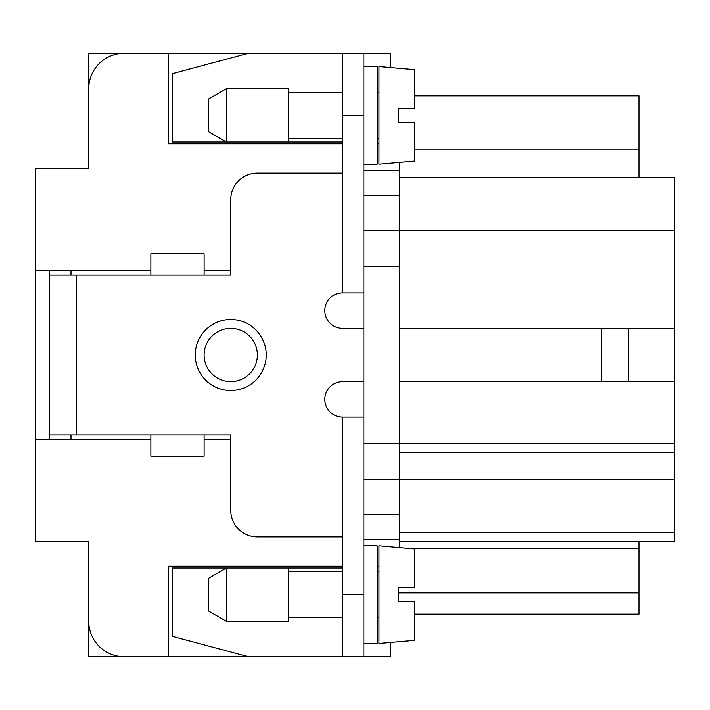 <?xml version="1.0" encoding="UTF-8"?>
<svg xmlns="http://www.w3.org/2000/svg" width="710" height="710" viewBox="0 0 710 710"><rect width="100%" height="100%" fill="white"/><g stroke="black" fill="none" stroke-linecap="round" stroke-linejoin="round"><path stroke-width="1.06" d="M414.462 614.15L639 614.15L639 592.85L398.487 592.85M363.875 328.375L342.575 328.375A17.75 17.75 0 0 1 324.825 310.625A17.75 17.75 0 0 1 342.575 292.875L342.575 53.25L168.625 53.25L168.625 143.775L342.575 143.775M639 592.85L639 541.375M639 177.5L639 95.85L414.462 95.85M363.875 514.75L399.375 514.75L399.375 479.25L363.875 479.25M390.5 67.574L390.5 53.25L363.875 53.25L363.875 656.75L390.5 656.75L390.5 642.426M363.875 230.75L399.375 230.75L399.375 479.25L674.5 479.25L674.5 541.375L399.375 541.375M399.375 162.404L399.375 230.75L674.5 230.75L674.5 177.5L399.375 177.5M399.375 514.75L399.375 547.596M88.75 613.857L88.75 656.75L168.625 656.75L124.25 656.75A35.5 35.5 0 0 1 88.75 621.25L88.75 541.375L35.5 541.375L35.5 439.312L150.875 439.312M150.875 270.688L35.5 270.688L35.5 168.625L88.75 168.625L88.75 88.75A35.5 35.5 0 0 1 124.25 53.25L168.625 53.25L88.75 53.25L88.75 96.143M399.375 381.625L674.5 381.625L674.5 452.625L399.375 452.625M230.75 270.688L204.125 270.688M377.188 566.225L378.962 566.225M342.575 566.225L168.625 566.225L168.625 656.75L248.5 656.75L172.175 636.302L172.175 568L342.575 568M377.188 143.775L378.962 143.775M674.5 452.625L674.5 479.25M674.5 230.75L674.5 328.375L399.375 328.375M674.5 381.625L674.5 328.375M204.125 439.312L230.75 439.312M35.5 270.688L35.5 439.312M88.75 554.688L88.75 568M88.75 155.312L88.75 142M363.875 545.812L377.188 545.812L377.188 643.438L363.875 643.438M378.962 643.438L378.962 545.812L414.462 548.919L414.462 587.525L398.487 587.525L398.487 601.725L414.462 601.725L414.462 640.331L378.962 643.438M363.875 656.75L342.575 656.75L342.575 417.125L363.875 417.125M288.438 594.625L288.438 621.25L226.312 621.25L226.312 568L288.438 568L288.438 594.625M226.312 568L208.562 578.251L208.562 610.999L226.312 621.25M342.575 656.75L248.5 656.75M363.875 381.625L342.575 381.625A17.75 17.75 0 0 0 324.825 399.375A17.75 17.75 0 0 0 342.575 417.125M230.75 381.625A26.625 26.625 0 0 0 257.375 355A26.625 26.625 0 0 0 204.684 349.56A26.625 26.625 0 0 0 230.75 381.625M342.575 536.938L257.375 536.938A26.625 26.625 0 0 1 230.75 510.312L230.75 434.875L204.125 434.875L204.125 456.175L150.875 456.175L150.875 434.875L204.125 434.875M204.125 275.125L150.875 275.125L150.875 253.825L204.125 253.825L204.125 275.125L230.75 275.125L230.75 199.688A26.625 26.625 0 0 1 257.375 173.062L342.575 173.062M150.875 275.125L49.7 275.125L49.7 270.688M49.7 439.312L49.7 434.875L150.875 434.875M71 439.312L71 434.875M71 275.125L71 270.688M49.7 434.875L49.7 275.125M342.575 292.875L363.875 292.875M342.575 53.25L363.875 53.25M342.575 142L288.438 142L288.438 88.75L226.312 88.75L226.312 142L172.175 142L172.175 73.698L248.5 53.25M363.875 66.562L377.188 66.562L377.188 164.188L363.875 164.188M378.962 164.188L378.962 66.562L414.462 69.669L414.462 108.275L398.487 108.275L398.487 122.475L414.462 122.475L414.462 161.081L378.962 164.188M226.312 88.75L208.562 99.001L208.562 131.749L226.312 142L288.438 142M628.35 381.625L628.35 328.375M639 548.475L409.395 548.475M414.462 149.1L639 149.1M674.5 443.75L363.875 443.75M363.875 266.25L399.375 266.25M363.875 195.25L399.375 195.25M363.875 170.4L399.375 170.4M399.375 532.5L674.5 532.5M363.875 539.6L399.375 539.6M342.575 594.625L363.875 594.625M230.75 319.5A35.5 35.5 0 0 0 216.55 387.536A35.5 35.5 0 0 0 266.25 355A35.5 35.5 0 0 0 230.75 319.5M601.725 381.625L601.725 328.375M76.325 434.875L76.325 275.125M342.575 115.375L363.875 115.375M377.188 617.7L378.962 617.7M288.438 617.7L342.575 617.7M377.188 138.45L378.962 138.45M288.438 138.45L342.575 138.45M377.188 571.55L378.962 571.55M377.188 92.3L378.962 92.3M288.438 92.3L342.575 92.3M288.438 571.55L342.575 571.55"/></g></svg>
